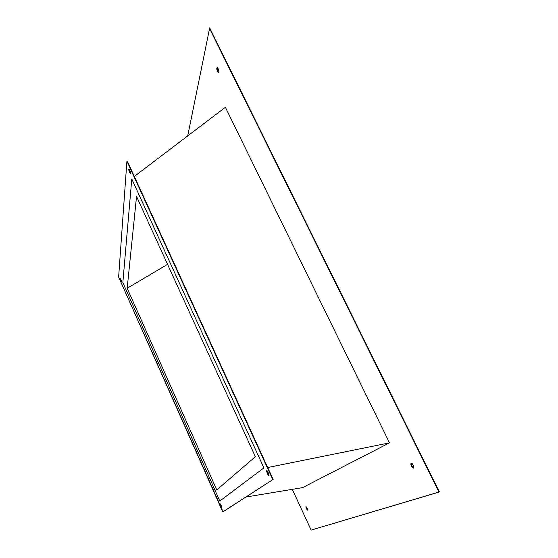 <?xml version="1.0" encoding="UTF-8"?>
<svg xmlns="http://www.w3.org/2000/svg" width="558" height="558" viewBox="0 0 558 558"><rect width="100%" height="100%" fill="white"/><g stroke="black" fill="none" stroke-linecap="round" stroke-linejoin="round"><path stroke-width="0.84" d="M136.543 196.416L255.362 456.688L216.769 489.938L127.175 288.242L167.553 264.353L127.175 288.242L136.543 196.416L127.175 288.242L216.769 489.938L255.362 456.688L136.543 196.416M263.899 467.911L131.779 178.999L263.899 467.911L219.796 501.035L263.899 467.911L131.779 178.999L122.844 282.557L219.796 501.035L122.844 282.557L131.779 178.999L122.844 282.557L219.796 501.035L263.899 467.911L219.796 501.035L122.844 282.557L131.779 178.999L263.899 467.911M217.543 71.619C216.713 69.597 216.567 68.271 217.097 67.637L218.206 68.773L217.362 67.678L216.818 68.062L216.895 69.694L217.969 72.331L218.715 72.721L218.973 71.64L218.206 68.773C219.029 70.803 219.182 72.128 218.652 72.756L217.543 71.619M217.292 67.651L217.899 71.501L218.736 72.603M411.323 465.895L410.974 462.924L413.213 465.128L412.034 463.398L410.988 462.917L410.911 464.877L411.881 466.851L413.541 468.106L413.841 467.074L413.213 465.128L413.562 468.099L411.323 465.895L411.692 465.721L411.323 465.895M411.1 463.091L411.692 465.721L412.871 467.437M306.307 508.568L305.91 506.65L307.144 508.226L306.447 507.041L305.917 506.65L306.028 507.885L307.535 510.138L307.144 508.226L307.535 510.138L306.307 508.568M306.077 506.678L307.563 509.956M220.508 504.048L220.822 505.911L220.277 503.881L221.847 506.901L221.896 507.571L221.149 506.601L220.319 504.558L220.264 503.888L220.689 504.293L221.889 507.571L220.822 505.911L220.598 504.432M120.57 278.588L120.974 280.793L120.34 278.4L121.728 281.462L121.686 281.936L120.974 280.793L120.542 278.554L121.714 281.936L120.598 278.777M129.079 169.088L129.979 172.422L129.616 172.548C128.835 170.643 128.57 169.451 128.835 168.969L130.474 172.15L130.698 173.587L130 173.287L128.717 169.248L129.065 169.074L129.798 170.281C130.579 172.185 130.844 173.378 130.579 173.859L129.616 172.548L129.979 172.422L129.072 169.123M266.794 470.401L267.54 473.031L267.17 473.198L266.536 470.331L268.154 472.5L268.914 475.032L268.531 475.297L267.645 474.126L266.41 470.673L267.198 470.826L268.154 472.5L268.789 475.367L267.17 473.198L267.54 473.031L266.877 471.161M438.986 492.107L311.127 530.1L292.308 489.338L311.127 530.1L439.369 491.926L438.986 492.107L209.32 28.019L438.986 492.107M187.711 135.908L209.682 27.9L439.369 491.926L209.682 27.9L187.711 135.908M302.52 487.643L389.498 442.843L225.39 107.296L389.498 442.843L302.52 487.643L245.848 497.045L302.52 487.643M411.072 463.782L411.692 465.721L413.722 467.96M306.07 506.734L307.625 509.991M217.132 68.648L217.899 71.501L218.806 72.631M223.054 511.805L118.631 277.019L222.775 511.93L273.141 479.392L222.775 511.93L273.141 479.392L127.273 161.053L126.91 161.178L272.764 479.559L126.91 161.178L118.631 277.019L126.91 161.178L127.273 161.053L273.141 479.392L223.054 511.805M267.707 467.527L389.498 442.843L267.707 467.527M134.325 176.447L225.39 107.296L134.325 176.447M121.532 281.274L121.756 281.644M130.363 173.161L130.698 173.615M268.9 475.13L267.54 473.031L268.907 475.13"/></g></svg>
